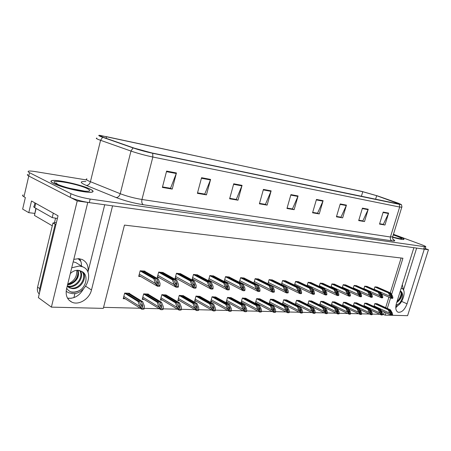 <?xml version="1.0" encoding="UTF-8"?>
<svg xmlns="http://www.w3.org/2000/svg" width="451" height="451" viewBox="0 0 451 451"><rect width="100%" height="100%" fill="white"/><g stroke="black" fill="none" stroke-linecap="round" stroke-linejoin="round"><path stroke-width="0.68" d="M402.326 284.581L403.307 289.717M79.534 258.756C80.938 260.83 81.58 263.266 81.451 266.051M87.894 272.19C88.785 266.135 86.863 261.896 82.121 259.477L78.824 258.677L73.801 259.353M23.114 194.939C22.15 195.283 22.426 195.892 23.954 196.766L28.774 176.042C27.223 175.23 26.925 174.689 27.877 174.436C26.925 174.689 27.223 175.23 28.774 176.042L77.228 200.949L87.776 202.414L66.545 288.899C65.333 295.208 67.109 299.627 71.861 302.153C78.857 305.603 89.523 298.872 91.48 289.993L112.558 205.859L413.877 247.706L396.452 303.337C395.206 307.988 395.741 310.948 398.053 312.222C401.661 312.695 404.66 309.888 407.056 303.805L424.29 249.149L428.45 249.73L425.22 248.524M67.577 298.252C74.28 298.821 79.568 295.721 83.452 288.939M34.699 213.385L28.779 212.675L31.514 200.988L58.032 215.787L38.374 297.626L51.397 307.131L77.228 200.949M28.779 212.675L22.651 209.106L25.346 197.544L23.954 196.766M382.651 314.358L385.193 315.136L407.597 315.672L428.45 249.73M391.615 294.548L402.935 258.226L124.453 225.1L103.307 308.377L51.397 307.131M385.193 315.136L385.943 312.735M387.296 308.399L390.572 297.885M74.939 293.454L73.908 297.637M103.572 307.34L140.25 308.264M144.213 308.36L159.304 308.743M163.172 308.839L177.536 309.2M181.313 309.296L195.001 309.64M198.694 309.73L211.745 310.062M215.358 310.153L227.811 310.463M231.346 310.553L243.241 310.852M246.703 310.936L258.073 311.224M261.462 311.308L272.336 311.585M275.657 311.669L286.069 311.929M289.322 312.013L299.295 312.261M302.486 312.34L312.041 312.582M315.176 312.661L324.342 312.893M327.42 312.966L336.209 313.191M339.237 313.265L347.676 313.479M350.647 313.552L358.754 313.755M361.674 313.828L369.465 314.026M372.34 314.099L379.827 314.285M383.564 314.381L384.314 311.979M385.661 307.65L388.925 297.158M390.278 292.812L401.114 258.006M273.774 299.549L270.437 299.188L269.151 303.664M269.591 303.895L270.651 303.935M286.926 300.095L283.713 299.746L282.478 303.997M283.234 304.38L283.899 304.402M299.622 300.62L296.516 300.281L295.332 304.324M296.375 304.848L296.685 304.859M311.872 301.127L308.879 300.8L307.74 304.645M335.144 302.097L332.348 301.781L331.299 305.282M323.705 301.618L320.813 301.302L319.72 304.966M367.272 303.427L364.741 303.14L363.799 306.206M356.91 302.999L354.294 302.706L353.319 305.902M346.205 302.553L343.504 302.249L342.489 305.598M260.131 298.979L256.664 298.613L255.317 303.337M255.429 303.393L256.907 303.444M245.964 298.393L242.367 298.01L240.997 302.88L242.638 302.937M231.256 297.784L227.513 297.389L226.131 302.356L227.817 302.412M215.967 297.153L212.071 296.741L210.679 301.804L212.404 301.866M200.058 296.493L196.005 296.07L194.601 301.234L196.371 301.296M183.501 295.805L179.278 295.366L177.863 300.642L179.678 300.704M166.25 295.089L161.847 294.638L160.415 300.022L162.287 300.09M148.255 294.345L148.328 294.069L143.66 293.877L142.223 299.379L144.14 299.447M129.482 293.573L129.555 293.285L124.679 293.082L123.23 298.703L125.203 298.771M377.307 303.844L374.854 303.562L373.947 306.505M345.934 285.049L343.2 284.671L342.281 287.721M356.769 285.787L354.12 285.421L353.234 288.336M367.249 286.498L364.69 286.143L363.833 288.933M334.738 284.288L331.902 283.899L330.949 287.095M323.153 283.499L320.216 283.098L319.223 286.447M311.162 282.687L308.123 282.275L307.086 285.787M298.742 281.841L295.591 281.418L294.514 285.111M285.866 280.967L282.602 280.528L281.48 284.418M272.522 280.06L269.129 279.609L267.956 283.707M258.671 279.118L255.148 278.65L253.924 282.98M255.148 283.6L255.463 283.617M244.284 278.137L240.625 277.658L239.34 282.241M240.191 282.676L240.969 282.721M229.339 277.123L225.528 276.626L224.186 281.48M224.626 281.712L225.906 281.79M213.791 276.068L209.828 275.55L208.418 280.708L210.239 280.821M197.611 274.969L193.485 274.433L192.058 279.699L193.93 279.812M180.755 273.825L176.454 273.272L175.016 278.645L176.939 278.763M163.183 272.63L158.696 272.054L157.247 277.545L159.22 277.669M144.85 271.389L144.918 271.113L140.16 270.786L138.705 276.401L140.729 276.525M377.402 287.191L374.922 286.842L374.093 289.519M87.911 272.224L104.705 204.765M403.487 290.044L416.651 248.089M397.974 305.378L395.775 307.813M53.551 183.45C61.607 187.774 88.244 193.648 92.258 192.07C93.864 191.574 93.137 190.57 90.07 189.065C81.727 184.825 56.426 179.188 51.814 180.625C50.185 181.065 50.76 182.007 53.551 183.45M392.539 237.271C398.831 238.991 402.619 239.718 403.899 239.453C404.457 239.058 402.63 238.072 398.413 236.487L393.306 234.74L398.334 236.471C402.501 238.038 404.31 239.019 403.758 239.408C402.495 239.673 398.757 238.957 392.545 237.254M102.439 137.008C100.466 136.236 99.93 135.824 100.838 135.779L106.515 136.676L362.779 191.72L376.67 195.695L400.127 204.258L151.711 152.906L134.263 148.142L102.439 137.008M101.024 136.709L133.045 147.917C139.212 149.997 145.769 151.784 152.703 153.284L399.417 204.342L401.396 204.585L398.363 203.221L377.504 195.892L361.888 191.421L99.767 135.339C98.081 135.255 98.498 135.706 101.024 136.709M86.615 179.966L35.15 171.572C31.936 171.053 29.766 170.912 28.644 171.138C27.697 171.38 27.996 171.904 29.546 172.71L28.774 176.042L70.136 197.307C75.182 199.613 81.563 201.388 89.287 202.623L423.681 249.065L425.101 248.901M29.546 172.71L71.004 193.727C76.056 196.016 82.437 197.792 90.161 199.054L425.75 246.855C426.099 246.59 424.859 245.93 422.029 244.865L393.441 234.294M346.436 205.115L342.647 217.872L336.423 216.824L340.234 203.942L346.436 205.115L346.278 205.549L340.105 204.388M368.225 209.236L364.504 221.565L358.686 220.584L362.429 208.142L368.225 209.236L368.067 209.659L362.3 208.571M388.621 213.097L384.974 225.021L379.522 224.102L383.192 212.066L388.621 213.097L388.469 213.503L383.062 212.483M271.13 190.869L267.122 205.12L259.398 203.813L263.423 189.409L271.13 190.869L270.961 191.354L263.288 189.905M242.063 185.367L237.981 200.199L229.632 198.784L233.731 183.794L242.063 185.367L241.888 185.874L233.59 184.307M210.6 179.419L206.451 194.871L197.397 193.344L201.569 177.705L210.6 179.419L210.425 179.943L201.422 178.246M176.442 172.953L172.22 189.087L162.371 187.424L166.611 171.092L176.442 172.953L176.262 173.505L166.464 171.656M323.108 200.701L319.246 213.921L312.577 212.793L316.455 199.443L323.108 200.701L322.944 201.152L316.326 199.906M298.072 195.965L294.137 209.681L286.966 208.469L290.923 194.612L298.072 195.965L297.902 196.433L290.788 195.091M342.647 217.872L336.536 216.441M364.504 221.565L358.799 220.212L362.841 220.889L368.067 209.659M384.974 225.021L379.629 223.741M267.122 205.12L265.132 204.337L259.517 203.384L265.425 204.371L270.961 191.354M235.991 199.381L229.751 198.339L236.285 199.432L241.888 185.874M206.451 194.871L204.461 194.054L197.521 192.876M170.252 188.236L162.495 186.94M317.273 213.16L312.69 212.398L317.56 213.21L322.944 201.152M292.152 208.903L287.084 208.058L292.44 208.954L297.902 196.433M294.137 209.681L292.147 208.914M319.246 213.921L317.267 213.171M172.22 189.087L170.247 188.253M162.501 186.923L170.54 188.287L176.262 173.505M197.527 192.859L204.76 194.088L210.425 179.943M237.981 200.199L235.986 199.398M379.635 223.73L383.327 224.356L388.469 213.503M336.542 216.429L340.973 217.179L346.278 205.549M376.196 286.926L390.008 292.964L391.688 295.884L391.891 296.983L389.112 292.913L388.39 292.868L390.109 296.313L391.778 298.387L392.742 298.297L392.928 297.694L392.533 296.149L390.724 293.009L376.918 286.977M374.882 286.96L388.39 292.868M375.288 286.864L389.112 292.913M390.008 292.964L390.724 293.009M390.2 296.019L391.626 297.626L392.928 297.694M391.626 297.626L391.44 298.229M376.162 303.619L389.771 309.826L391.434 312.746L391.631 313.862L388.88 309.798L388.17 309.775L389.867 313.219L391.519 315.26L392.471 315.148L392.658 314.556L392.269 312.988L390.481 309.848L376.878 303.647M374.82 303.675L388.17 309.775M375.266 303.579L388.88 309.798M389.771 309.826L390.481 309.848M389.957 312.926L391.372 314.522L392.658 314.556M391.372 314.522L391.186 315.114M366.015 286.233L379.894 292.355L381.58 295.32L381.766 296.437L378.964 292.299L378.22 292.259L379.945 295.76L381.647 297.863L382.64 297.773L382.831 297.164L382.454 295.591L380.638 292.4L366.764 286.284M364.65 286.261L378.22 292.259M365.079 286.171L378.964 292.299M379.894 292.355L380.638 292.4M380.035 295.456L381.484 297.091L382.831 297.164M381.484 297.091L381.298 297.705M355.506 285.511L369.442 291.729L371.134 294.74L371.308 295.879L368.484 291.673L367.712 291.622L369.442 295.185L371.179 297.327L372.199 297.232L372.391 296.611L372.03 295.016L370.209 291.774L356.273 285.568M354.086 285.539L367.712 291.622M354.537 285.449L368.484 291.673M369.442 291.729L370.209 291.774M369.532 294.881L371.004 296.538L372.391 296.611M371.004 296.538L370.812 297.164M344.643 284.773L358.641 291.081L360.332 294.142L360.49 295.298L359.34 294.086L357.643 291.019L356.848 290.974L358.579 294.588L360.349 296.769L361.409 296.673L361.601 296.042L361.257 294.424L359.43 291.126L345.438 284.823M343.16 284.79L356.848 290.974M343.645 284.705L357.643 291.019M358.641 291.081L359.43 291.126M358.675 294.277L360.169 295.969L361.601 296.042M360.169 295.969L359.971 296.6M366.099 303.196L379.77 309.499L381.439 312.464L381.619 313.597L378.851 309.465L378.113 309.442L379.821 312.943L381.501 315.018L382.482 314.905L382.668 314.302L382.296 312.712L380.503 309.521L366.838 303.23M364.707 303.252L378.113 309.442M365.175 303.157L378.851 309.465M379.77 309.499L380.503 309.521M379.911 312.65L381.343 314.268L382.668 314.302M381.343 314.268L381.157 314.871M355.709 302.762L369.442 309.16L371.111 312.177L371.28 313.327L368.49 309.127L367.728 309.104L369.437 312.661L371.15 314.77L372.165 314.651L372.357 314.043L371.996 312.43L370.198 309.183L356.47 302.796M354.26 302.818L367.728 309.104M354.757 302.722L368.49 309.127M369.442 309.16L370.198 309.183M369.532 312.363L370.981 314.009L372.357 314.043M370.981 314.009L370.795 314.618M344.976 302.311L358.765 308.811L360.439 311.872L360.591 313.045L359.458 311.844L357.784 308.777L356.995 308.749L358.708 312.368L360.456 314.516L361.499 314.392L361.691 313.772L361.352 312.131L359.548 308.834L345.765 302.345M343.47 302.362L356.995 308.749M343.989 302.271L357.784 308.777M358.765 308.811L359.548 308.834M358.799 312.064L360.276 313.738L361.691 313.772M360.276 313.738L360.084 314.358M333.887 301.849L347.721 308.445L349.401 311.562L349.542 312.752L348.386 311.534L346.706 308.416L345.894 308.388L347.608 312.064L349.39 314.246L350.472 314.127L350.664 313.496L350.342 311.827L348.533 308.473L334.698 301.882M332.314 301.899L345.894 308.388M332.866 301.804L346.706 308.416M347.721 308.445L348.533 308.473M347.704 311.754L349.198 313.456L350.664 313.496M349.198 313.456L349.006 314.093M66.162 291.216L68.518 292.716L72.442 293.612C86.203 294.813 95.178 271.479 82.713 266.834L79.258 266.011L71.726 267.809M67.718 284.13C74.195 281.261 77.2 276.649 76.743 270.301M81.186 271.107C87.736 275.285 80.684 289.226 71.551 288.104L68.028 287.016M70.317 273.554C72.724 271.248 75.356 270.155 78.209 270.262L81.873 271.536C88.481 275.674 81.434 289.705 72.267 288.584L69.448 287.868L67.193 286.278M79.5 270.459C84.055 275.815 76.817 287.174 68.721 286.205L67.267 285.968M79.945 270.583C85.002 275.708 77.769 287.682 69.426 286.678L67.21 286.205M77.527 270.25L77.984 272.257C77.747 278.622 74.302 282.67 67.65 284.406M78.051 270.256C79.68 276.474 77.082 281.176 70.249 284.367L67.549 284.818M81.873 271.536C88.03 274.281 86.987 284.564 80.988 289.565C78.062 291.662 75.041 292.552 71.929 292.231C69.657 291.6 67.915 290.275 66.709 288.257M55.986 224.294L55.18 224.248L39.722 288.663L39.637 292.366M67.526 298.162L71.303 298.291M55.18 224.248L52.959 222.969L37.591 287.146C36.988 289.959 37.534 292.265 39.231 294.069M52.959 222.969L56.398 222.591M53.579 213.306L34.862 202.854M34.913 202.911L34.113 206.327C33.419 206.592 33.622 207.043 34.716 207.68L52.231 217.613L53.269 213.272M57.384 218.47L52.231 217.613M80.988 289.565C77.792 291.735 74.404 292.496 70.818 291.848M395.843 306.184C402.061 305.879 407.36 290.044 401.773 288.403L401.176 288.245M400.392 291.036L401.317 293.471C401.255 295.839 400.296 298.134 398.442 300.36L396.97 301.668M396.688 302.57C401.069 299.301 402.675 295.698 401.525 291.758L400.308 291.019M401.525 291.758C403.572 294.853 402.861 298.765 399.394 303.489L395.961 305.333M399.394 303.489L395.989 305.18M401.272 292.789C400.978 295.924 399.642 298.81 397.269 301.454M53.748 183.478C50.986 182.052 50.416 181.116 52.028 180.682C56.589 179.261 81.631 184.842 89.884 189.037C92.917 190.525 93.639 191.517 92.049 192.008C88.075 193.569 61.719 187.757 53.748 183.478M57.142 184.042L57.502 184.081M52.282 225.804L34.451 215.426L35.883 208.345M57.373 218.526L56.516 218.284M333.413 284L347.462 290.405L349.159 293.522L349.3 294.695L348.133 293.46L346.43 290.343L345.607 290.297L347.343 293.973L349.147 296.194L350.241 296.098L350.438 295.456L350.111 293.804L348.279 290.455L334.236 284.057M331.868 284.023L345.607 290.297M332.381 283.933L346.43 290.343M347.462 290.405L348.279 290.455M347.439 293.657L348.95 295.377L350.438 295.456M348.95 295.377L348.758 296.019M321.794 283.211L335.888 289.711L337.59 292.879L337.714 294.069L336.525 292.817L334.828 289.649L333.971 289.598L335.707 293.336L337.551 295.597L338.684 295.501L338.876 294.847L338.571 293.167L336.739 289.762L322.645 283.267M320.182 283.222L333.971 289.598M320.723 283.138L334.828 289.649M335.888 289.711L336.739 289.762M335.803 293.015L337.342 294.768L338.876 294.847M337.342 294.768L337.145 295.422M309.769 282.388L323.908 288.99L325.611 292.214L325.712 293.426L324.506 292.152L322.803 288.922L321.918 288.871L323.655 292.676L325.537 294.977L326.71 294.881L326.907 294.215L326.62 292.507L324.788 289.046L310.649 282.444M308.084 282.394L321.918 288.871M308.659 282.309L322.803 288.922M323.908 288.99L324.788 289.046M323.75 292.349L325.312 294.131L326.907 294.215M325.312 294.131L325.115 294.796M322.414 301.369L336.299 308.072L337.979 311.241L338.103 312.453L336.931 311.213L335.251 308.039L334.405 308.01L336.119 311.754L337.94 313.975L339.056 313.851L339.253 313.208L338.949 311.511L337.139 308.101L323.254 301.403M320.779 301.415L334.405 308.01M321.36 301.324L335.251 308.039M336.299 308.072L337.139 308.101M336.215 311.432L337.737 313.169L339.253 313.208M337.737 313.169L337.54 313.811M310.547 300.868L324.472 307.683L326.158 310.908L326.259 312.137L325.07 310.88L323.384 307.65L322.51 307.621L324.23 311.427L326.084 313.687L327.24 313.563L327.437 312.909L327.155 311.184L325.34 307.712L311.415 300.907M308.839 300.913L322.51 307.621M309.454 300.823L323.384 307.65M324.472 307.683L325.34 307.712M324.325 311.105L325.864 312.87L327.437 312.909M325.864 312.87L325.667 313.524M298.258 300.355L312.222 307.283L313.907 310.564L313.992 311.816L312.78 310.536L311.094 307.244L310.192 307.216L311.906 311.089L313.8 313.394L315.001 313.265L315.198 312.599L314.933 310.846L313.124 307.311L299.16 300.394M296.482 300.4L310.192 307.216M297.13 300.31L311.094 307.244M312.222 307.283L313.124 307.311M312.002 310.762L313.569 312.56L315.198 312.599M313.569 312.56L313.366 313.225M297.31 281.537L311.489 288.245L313.191 291.521L313.276 292.755L312.047 291.459L310.344 288.178L309.425 288.121L311.162 291.994L313.079 294.334L314.296 294.238L314.494 293.562L314.234 291.825L312.396 288.302L298.224 281.599M295.557 281.542L309.425 288.121M296.166 281.458L310.344 288.178M311.489 288.245L312.396 288.302M311.263 291.662L312.842 293.477L314.494 293.562M312.842 293.477L312.644 294.153M284.401 280.652L298.607 287.467L300.31 290.805L300.372 292.062L299.126 290.743L297.418 287.4L296.47 287.343L298.201 291.29L300.163 293.669L301.426 293.573L301.623 292.885L301.386 291.115L299.554 287.529L285.348 280.714M282.568 280.652L296.47 287.343M283.211 280.573L297.418 287.4M298.607 287.467L299.554 287.529M298.303 290.946L299.909 292.795L301.623 292.885M299.909 292.795L299.706 293.483M271.012 279.738L285.241 286.667L286.943 290.066L286.983 291.34L285.709 289.993L284.012 286.594L283.019 286.532L284.756 290.551L286.757 292.981L288.065 292.879L288.268 292.18L288.054 290.382L286.222 286.723L271.998 279.806M269.095 279.733L283.019 286.532M269.783 279.654L284.012 286.594M285.241 286.667L286.222 286.723M284.852 290.207L286.486 292.085L288.268 292.18M286.486 292.085L286.284 292.789M257.121 278.786L271.361 285.833L273.058 289.294L273.075 290.596L271.778 289.221L270.081 285.754L269.055 285.692L270.78 289.784L272.832 292.265L274.185 292.163L274.394 291.447L274.208 289.615L272.381 285.895L258.141 278.853M255.114 278.774L269.055 285.692M255.841 278.701L270.081 285.754M271.361 285.833L272.381 285.895M270.882 289.435L272.545 291.352L274.394 291.447M272.545 291.352L272.336 292.068M242.694 277.799L256.935 284.964L258.632 288.493L258.62 289.818L257.301 288.42L255.604 284.885L254.539 284.818L256.258 288.995L258.355 291.515L259.765 291.419L259.973 290.686L259.821 288.82L257.995 285.026L243.754 277.872M240.592 277.782L254.539 284.818M241.364 277.709L255.604 284.885M256.935 284.964L257.995 285.026M256.36 288.634L258.051 290.585L259.973 290.686M258.051 290.585L257.842 291.318M285.534 299.819L299.52 306.866L301.206 310.209L301.274 311.483L300.039 310.175L298.353 306.827L297.418 306.798L299.131 310.745L301.065 313.084L302.305 312.96L302.508 312.278L302.266 310.491L300.456 306.9L286.464 299.859M283.679 299.864L297.418 306.798M284.361 299.774L298.353 306.827M299.52 306.866L300.456 306.9M299.227 310.406L300.817 312.239L302.508 312.278M300.817 312.239L300.614 312.915M272.336 299.267L286.351 306.438L288.031 309.837L288.076 311.134L286.819 309.803L285.139 306.398L284.164 306.364L285.878 310.378L287.851 312.768L289.142 312.639L289.339 311.945L289.13 310.13L287.321 306.466L273.306 299.306M270.403 299.306L284.164 306.364M271.124 299.216L285.139 306.398M286.351 306.438L287.321 306.466M285.973 310.04L287.586 311.906L289.339 311.945M287.586 311.906L287.388 312.594M258.654 298.697L272.68 305.987L274.355 309.454L274.377 310.773L273.097 309.42L271.417 305.947L270.408 305.913L272.116 310.006L274.135 312.436L275.471 312.306L275.674 311.602L275.493 309.747L273.684 306.02L259.658 298.737M256.63 298.731L270.408 305.913M257.391 298.641L271.417 305.947M272.68 305.987L273.684 306.02M272.218 309.657L273.853 311.556L275.674 311.602M273.853 311.556L273.65 312.261M244.448 298.1L258.479 305.524L260.154 309.053L260.142 310.401L258.84 309.02L257.171 305.479L256.117 305.445L257.82 309.617L259.889 312.098L261.276 311.962L261.479 311.246L261.326 309.358L259.522 305.558L245.491 298.145M242.334 298.128L256.117 305.445M243.14 298.043L257.171 305.479M258.479 305.524L259.522 305.558M257.921 309.262L259.584 311.196L261.479 311.246M259.584 311.196L259.381 311.917M229.694 297.48L243.715 305.039L245.383 308.636L245.35 310.012L244.025 308.602L242.356 304.994L241.262 304.955L242.959 309.211L244.543 311.556L245.073 311.742L246.511 311.607L246.72 310.874L246.601 308.946L244.803 305.073L230.777 297.525M227.479 297.508L241.262 304.955M228.33 297.423L242.356 304.994M243.715 305.039L244.803 305.073M243.061 308.85L244.752 310.824L246.72 310.874M244.752 310.824L244.543 311.556M227.699 276.773L241.933 284.062L243.619 287.659L243.579 289.006L242.238 287.58L240.552 283.978L239.442 283.91L241.155 288.166L242.762 290.54L243.298 290.743L244.763 290.641L244.972 289.897L244.854 287.997L243.038 284.13L228.798 276.852M225.494 276.751L239.442 283.91M226.317 276.677L240.552 283.978M241.933 284.062L243.038 284.13M241.257 287.8L242.971 289.79L244.972 289.897M242.971 289.79L242.762 290.54M212.105 275.708L226.317 283.121L227.997 286.791L227.924 288.166L226.554 286.712L224.88 283.036L223.724 282.969L225.427 287.304L227.062 289.728L227.625 289.937L229.147 289.835L229.356 289.074L229.277 287.135L227.467 283.194L213.25 275.786M209.794 275.679L223.724 282.969M210.662 275.612L224.88 283.036M226.317 283.121L227.467 283.194M225.528 286.932L227.276 288.967L229.356 289.074M227.276 288.967L227.062 289.728M195.869 274.597L210.053 282.146L211.722 285.883L211.615 287.287L210.222 285.804L208.554 282.055L207.347 281.982L209.038 286.408L210.702 288.882L211.288 289.097L212.878 288.995L213.086 288.217L213.052 286.244L211.248 282.219L197.064 274.682M193.451 274.563L207.347 281.982M194.375 274.496L208.554 282.055M210.053 282.146L211.248 282.219M209.146 286.024L210.916 288.104L213.086 288.217M210.916 288.104L210.702 288.882M178.962 273.441L193.096 281.125L194.753 284.942L194.606 286.374L193.186 284.857L191.528 281.029L190.271 280.956L191.951 285.472L193.642 287.997L194.257 288.217L195.909 288.116L196.123 287.321L196.129 285.308L194.347 281.198L180.208 273.526M176.42 273.396L190.271 280.956M177.401 273.334L191.528 281.029M193.096 281.125L194.347 281.198M192.053 285.083L193.857 287.202L196.123 287.321M193.857 287.202L193.642 287.997M161.334 272.235L175.4 280.06L177.04 283.961L176.86 285.421L175.405 283.871L173.765 279.964L172.457 279.885L174.114 284.496L175.839 287.078L176.482 287.304L178.201 287.202L178.421 286.391L178.472 284.333L176.707 280.139L162.631 272.325M158.662 272.184L172.457 279.885M159.705 272.122L173.765 279.964M175.4 280.06L176.707 280.139M174.216 284.096L176.053 286.267L178.421 286.391M176.053 286.267L175.839 287.078M142.939 270.978L156.92 278.949L158.543 282.929L158.312 284.423L156.83 282.839L155.212 278.848L153.842 278.763L155.477 283.482L157.23 286.114L157.906 286.346L159.705 286.244L159.925 285.415L160.032 283.318L158.284 279.034L144.292 271.074M140.126 270.916L153.842 278.763M141.236 270.859L155.212 278.848M156.92 278.949L158.284 279.034M155.584 283.07L157.45 285.286L159.925 285.415M157.45 285.286L157.23 286.114M214.355 296.837L228.364 304.532L230.021 308.208L229.954 309.606L228.606 308.168L226.943 304.487L225.81 304.453L227.496 308.788L229.108 311.184L229.66 311.37L231.154 311.229L231.363 310.485L231.278 308.523L229.491 304.572L215.482 296.888M212.038 296.859L225.81 304.453M212.94 296.781L226.943 304.487M228.364 304.532L229.491 304.572M227.597 308.422L229.317 310.435L231.363 310.485M229.317 310.435L229.108 311.184M198.401 296.172L212.376 304.013L214.028 307.757L213.926 309.183L212.551 307.717L210.899 303.963L209.715 303.923L211.389 308.349L213.03 310.79L213.605 310.981L215.166 310.846L215.375 310.079L215.33 308.078L213.554 304.047L199.573 296.217M195.976 296.189L209.715 303.923M196.929 296.11L210.899 303.963M212.376 304.013L213.554 304.047M211.491 307.971L213.238 310.029L215.375 310.079M213.238 310.029L213.03 310.79M181.787 295.473L195.717 303.467L197.358 307.289L197.222 308.743L195.819 307.244L194.184 303.416L192.949 303.376L194.606 307.892L196.275 310.384L196.878 310.581L198.502 310.44L198.716 309.662L198.711 307.616L196.946 303.506L183.01 295.523M179.244 295.484L192.949 303.376M180.253 295.411L194.184 303.416M195.717 303.467L196.946 303.506M194.708 307.509L196.489 309.606L198.716 309.662M196.489 309.606L196.275 310.384M164.48 294.745L178.348 302.897L179.972 306.798L179.797 308.287L178.365 306.753L176.747 302.841L175.456 302.801L177.096 307.413L178.799 309.961L179.43 310.164L181.122 310.017L181.336 309.223L181.381 307.137L179.628 302.937L165.754 294.802M161.813 294.751L175.456 302.801M162.884 294.683L176.747 302.841M178.348 302.897L179.628 302.937M177.204 307.024L179.013 309.166L181.336 309.223M179.013 309.166L178.799 309.961M146.428 293.99L160.218 302.3L161.824 306.291L161.61 307.808L160.15 306.24L158.543 302.249L157.202 302.204L158.82 306.917L160.55 309.521L161.21 309.724L162.974 309.578L163.194 308.766L163.29 306.635L161.554 302.345L147.759 294.046M143.632 293.99L157.202 302.204M144.765 293.922L158.543 302.249M160.218 302.3L161.554 302.345M158.927 306.517L160.765 308.704L163.194 308.766M160.765 308.704L160.55 309.521M127.588 293.201L141.281 301.68L142.866 305.755L142.601 307.306L141.112 305.705L139.528 301.623L138.119 301.578L139.72 306.392L141.479 309.059L142.172 309.268L144.016 309.115L144.382 306.111L142.674 301.725L128.98 293.263M124.651 293.195L138.119 301.578M125.846 293.127L139.528 301.623M141.281 301.68L142.674 301.725M139.827 305.981L141.699 308.225L144.235 308.287M141.699 308.225L141.479 309.059M85.718 286.238L91.48 289.993M401.678 301.431L407.056 303.805M106.515 136.676L106.115 138.316M399.417 204.342L399.665 207.037L152.838 157.027C145.121 155.386 137.826 153.402 130.97 151.068L98.808 139.675C96.362 138.699 95.708 138.169 96.847 138.096M86.908 178.81C85.718 179.132 86.31 179.864 88.695 181.009L120.242 193.716C126.985 196.27 134.223 198.192 141.969 199.483L390.442 236.995L392.669 236.803M102.614 137.29L100.567 140.329L90.42 181.753C89.636 184.171 88.255 185.389 86.282 185.406C79.714 182.537 79.573 181.257 85.859 181.567M393.018 239.425C395.657 240.789 395.296 241.257 391.947 240.823L143.345 204.743C141.93 203.807 141.473 202.054 141.969 199.483L152.838 157.027L152.703 153.284M401.813 207.144L399.665 207.037L390.442 236.995C390.042 238.821 390.543 240.095 391.947 240.823M143.345 204.743C133.626 203.175 124.544 200.768 116.093 197.527C118.044 197.476 119.43 196.208 120.242 193.716L130.97 151.068L133.045 147.917M116.093 197.527L86.282 185.406M71.004 193.727L70.136 197.307M90.161 199.054L89.287 202.623M424.391 246.821L423.681 249.065M397.523 203.023L397.292 203.779M376.67 195.695L375.582 199.286M362.779 191.72L361.392 196.343M390.527 295.371L391.688 295.884M374.167 289.288L390.109 296.313M390.25 312.205L391.434 312.746M374.11 305.975L389.867 313.219M380.379 294.785L381.58 295.32M363.929 288.629L379.945 295.76M369.893 294.182L371.134 294.74M353.353 287.947L369.442 295.185M359.047 293.556L360.332 294.142M342.422 287.242L358.579 294.588M380.216 311.9L381.439 312.464M363.991 305.586L379.821 312.943M369.848 311.585L371.111 312.177M353.533 305.186L369.437 312.661M359.137 311.258L360.439 311.872M342.737 304.775L358.708 312.368M348.054 310.919L349.401 311.562M331.575 304.352L347.608 312.064M78.333 264.111L75.909 262.6L73.186 261.845M77.984 272.257C78.186 277.861 75.61 281.898 70.249 284.367M78.108 258.649L80.83 261.349M34.716 207.68L35.702 203.463M39.722 288.663L37.591 287.146M75.869 189.764L67.295 187.678M56.505 183.901C44.886 178.196 76.867 183.275 87.319 188.642C91.897 191.156 89.867 191.867 81.231 190.779C71.185 189.059 62.943 186.765 56.505 183.901M34.451 215.426L36.091 208.458M54.402 222.991L55.58 218.098M393.244 234.937L397.207 236.301C404.502 239.357 402.974 239.616 392.629 237.063M347.828 292.913L349.159 293.522M331.124 286.515L347.343 293.973M336.215 292.237L337.59 292.879M319.432 285.759L335.707 293.336M324.184 291.543L325.611 292.214M307.328 284.976L323.655 292.676M336.587 310.564L337.979 311.241M320.035 303.912L336.119 311.754M324.714 310.198L326.158 310.908M308.089 303.455L324.23 311.427M312.413 309.82L313.907 310.564M295.726 302.982L311.906 311.089M311.714 290.822L313.191 291.521M294.791 284.169L311.162 291.994M298.782 290.066L300.31 290.805M281.796 283.329L298.201 291.29M285.353 289.288L286.943 290.066M268.317 282.456L284.756 290.551M271.412 288.471L273.058 289.294M254.325 281.554L270.78 289.784M256.918 287.625L258.632 288.493M239.797 280.618L256.258 288.995M299.661 309.425L301.206 310.209M282.912 302.491L299.131 310.745M286.43 309.014L288.031 309.837M269.63 301.984L285.878 310.378M272.692 308.58L274.355 309.454M255.852 301.46L272.116 310.006M258.423 308.134L260.154 309.053M241.55 300.913L257.82 309.617M243.591 307.667L245.383 308.636M226.69 300.343L242.959 309.211M241.843 286.74L243.619 287.659M224.694 279.643L241.155 288.166M226.148 285.816L227.997 286.791M208.988 278.628L225.427 287.304M209.8 284.852L211.722 285.883M192.633 277.568L209.038 286.408M192.746 283.842L194.753 284.942M175.602 276.469L191.951 285.472M174.954 282.788L177.04 283.961M157.833 275.319L174.114 284.496M156.362 281.678L158.543 282.929M139.297 274.123L155.477 283.482M228.155 307.176L230.021 308.208M211.243 299.752L227.496 308.788M212.088 306.663L214.028 307.757M195.17 299.137L211.389 308.349M195.339 306.122L197.358 307.289M178.438 298.5L194.606 307.892M177.869 305.553L179.972 306.798M160.996 297.829L177.096 307.413M159.631 304.955L161.824 306.291M142.809 297.136L158.82 306.917M140.577 304.329L142.866 305.755M123.822 296.408L139.72 306.392M69.054 300.197L71.861 302.153M100.838 135.779L100.725 136.236M401.396 204.585C401.959 206.451 402.078 207.359 401.756 207.313L392.584 237.085C392.725 239.098 393.086 240.067 393.667 239.994L393.125 239.56M425.75 246.855L425.045 249.093M381.467 293.86L391.626 298.353M381.039 310.468L391.305 315.204M370.976 293.133L381.484 297.829M360.123 292.378L370.953 297.265M348.894 291.583L360.112 296.702M370.654 310.012L381.275 314.961M359.926 309.527L370.908 314.708M348.826 309.02L360.197 314.443M337.342 308.49L349.113 314.172M82.713 266.834L78.784 264.393M69.448 287.868L68.738 287.388M401.773 288.403L401.204 288.161M57.643 184.284L56.104 182.999C55.518 182.988 55.907 183.354 57.277 184.115C59.966 185.434 64.081 186.832 69.629 188.309L85.25 191.252M400.003 238.709L392.646 237.051M337.275 290.754L348.894 296.121M325.233 289.886L337.28 295.518M312.752 288.978L325.244 294.892M325.453 307.926L337.647 313.89M313.129 307.334L325.769 313.597M295.371 304.2L313.462 313.293M299.808 288.026L312.768 294.244M286.368 287.016L299.83 293.573M272.415 285.962L286.396 292.874M253.958 282.862L272.443 292.147M239.43 281.931L257.933 291.385M282.557 303.72L300.699 312.977M269.275 303.219L287.462 312.65M255.497 302.706L273.718 312.312M241.195 302.164L259.432 311.957M226.34 301.606L244.583 311.585M224.327 280.967L242.841 290.596M208.621 279.964L227.124 289.773M192.273 278.915L210.747 288.916M175.236 277.822L193.665 288.014M157.478 276.683L175.828 287.073M138.942 275.488L157.145 286.058M210.893 301.026L229.125 311.196M194.826 300.417L213.024 310.79M178.094 299.78L196.202 310.339M160.657 299.114L178.652 309.865M142.471 298.421L160.325 309.369M123.489 297.694L141.169 308.845"/></g></svg>
